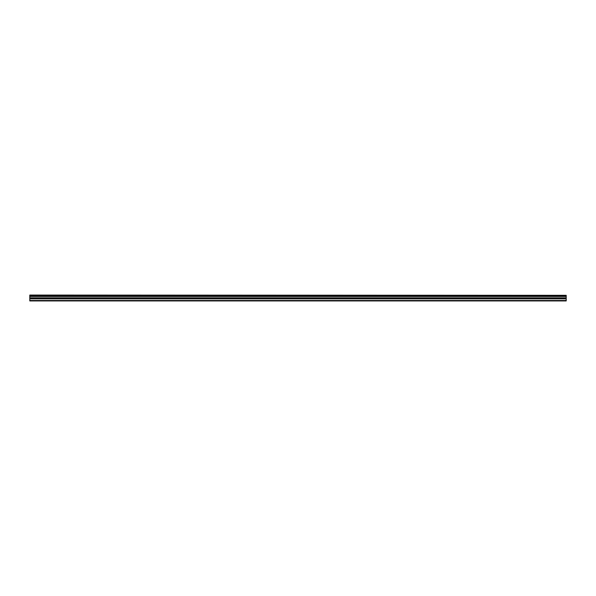 <?xml version="1.0" encoding="UTF-8"?>
<svg xmlns="http://www.w3.org/2000/svg" width="596" height="596" viewBox="0 0 596 596"><rect width="100%" height="100%" fill="white"/><g stroke="black" fill="none" stroke-linecap="round" stroke-linejoin="round"><path stroke-width="0.89" d="M29.8 295.318L566.2 295.318L29.8 295.065L29.8 295.825L566.2 295.825L566.2 297.844L29.8 297.844L29.8 300.935L566.2 300.935L566.2 297.844M29.8 295.825L29.8 297.844M566.2 295.318L566.2 295.825M29.8 300.503L566.2 300.503M29.8 298.834L566.2 298.834M29.8 296.443L566.2 296.443M29.8 298.156L566.2 298.156"/></g></svg>
